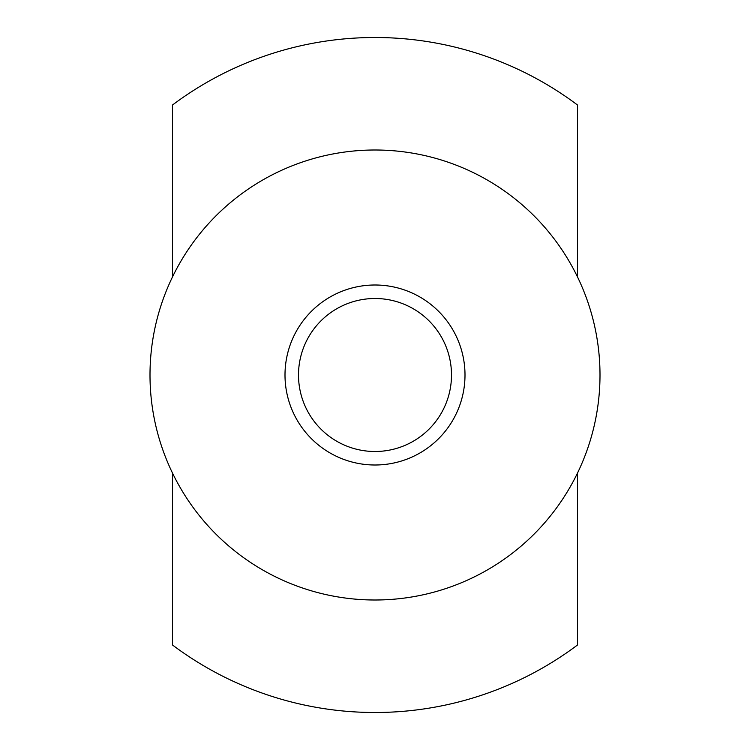 <?xml version="1.0" encoding="UTF-8"?>
<svg xmlns="http://www.w3.org/2000/svg" width="750" height="750" viewBox="0 0 750 750"><rect width="100%" height="100%" fill="white"/><g stroke="black" fill="none" stroke-linecap="round" stroke-linejoin="round"><path stroke-width="1.12" d="M451.5 375A76.5 76.5 0 0 0 375 298.5A76.5 76.5 0 0 0 298.5 375A76.5 76.5 0 0 0 375 451.5A76.5 76.5 0 0 0 451.5 375M600 375A225 225 0 0 1 375 600A225 225 0 0 1 150 375A225 225 0 0 1 375 150A225 225 0 0 1 600 375M465 375A90 90 0 0 1 375 465A90 90 0 0 1 285 375A90 90 0 0 1 375 285A90 90 0 0 1 465 375M577.5 276.928L577.5 105A337.5 337.5 0 0 0 172.5 105L172.5 276.928M172.5 473.072L172.5 645A337.5 337.5 0 0 0 577.5 645L577.5 473.072"/></g></svg>
